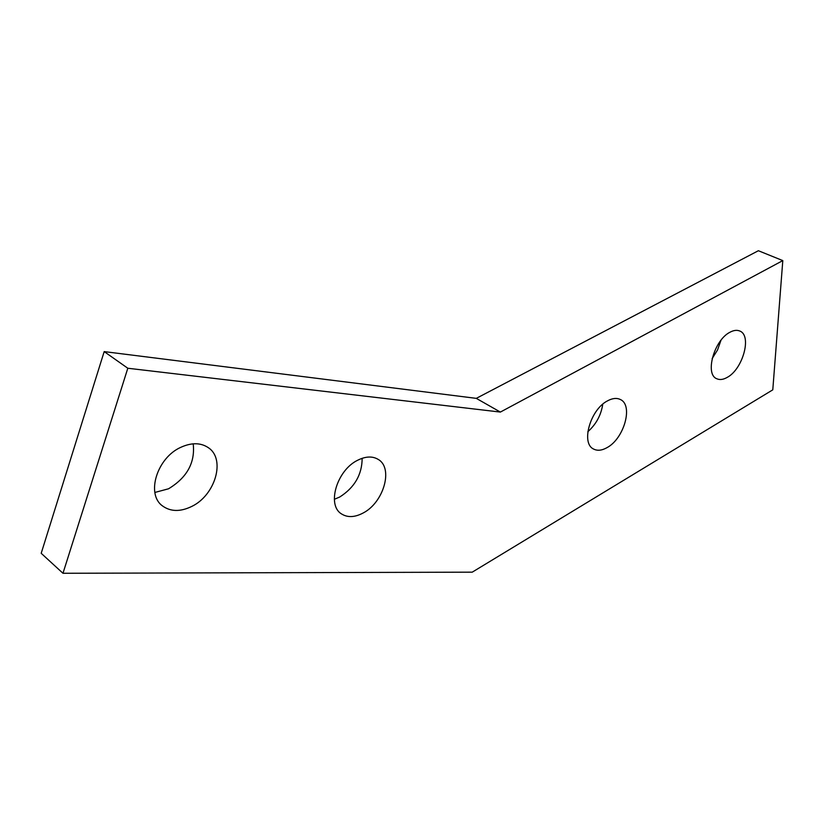 <?xml version="1.0" encoding="UTF-8"?>
<svg xmlns="http://www.w3.org/2000/svg" width="824" height="824" viewBox="0 0 824 824"><rect width="100%" height="100%" fill="white"/><g stroke="black" fill="none" stroke-linecap="round" stroke-linejoin="round"><path stroke-width="1.24" d="M720.969 340.291L717.57 349.922L712.142 358.594M729.858 332.299C733.607 330.249 736.903 329.816 739.736 331.011C752.178 335.347 742.888 369.183 727.242 377.371C723.297 379.627 719.836 380.101 716.849 378.772C704.623 374.467 714.048 340.188 729.858 332.299M602.766 404.203C601.087 415.172 596.102 424.35 587.821 431.724M607.484 400.876C612.417 398.198 616.702 397.734 620.338 399.506C633.512 405.109 624.129 438.564 607.113 447.587C601.942 450.522 597.441 451.016 593.61 449.049C580.704 443.436 590.293 409.538 607.484 400.876M362.158 458.309C362.045 474.634 354.577 487.53 339.746 497.006L334.338 499.293M357.729 460.214C365.691 456.259 372.52 455.991 378.226 459.421C393.645 468.114 383.654 502.671 363.024 513.064C354.67 517.441 347.491 517.719 341.455 513.877C326.52 505.03 336.934 470.092 357.729 460.214M193.207 443.817C195.288 462.614 187.048 477.601 168.508 488.797L154.861 492.453M181.012 447.226C191.662 442.457 200.768 442.612 208.328 447.679C225.941 459.092 215.28 495.492 191.446 506.585C180.219 511.931 170.589 511.725 162.555 505.957C145.735 494.266 157.044 457.629 181.012 447.226M782.8 260.6L772.788 389.834L472.224 572.165L62.974 573.277L127.813 368.246L500.374 412.072L782.8 260.6L758.379 250.723L476.282 398.363L500.374 412.072M127.813 368.246L104.185 351.601L41.2 553.306L62.974 573.277M104.185 351.601L476.282 398.363"/></g></svg>
